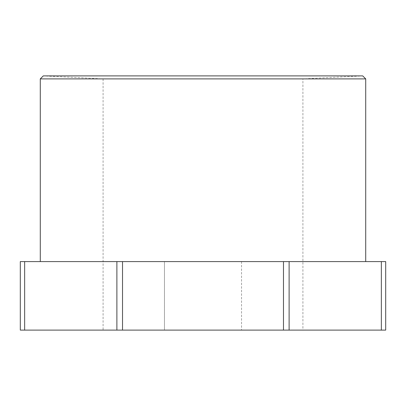 <?xml version="1.0" encoding="UTF-8"?>
<svg xmlns="http://www.w3.org/2000/svg" width="406" height="406" viewBox="0 0 406 406"><rect width="100%" height="100%" fill="white"/><g stroke="black" fill="none" stroke-linecap="round" stroke-linejoin="round"><path stroke-width="0.3" stroke-dasharray="2.03 1.52" d="M164.46 261.591L241.54 261.591L164.46 261.591L241.54 261.591L164.46 261.591L164.46 330.103L241.54 330.103L164.46 330.103L241.54 330.103L164.46 330.103L164.46 261.591M365.715 261.591L40.285 261.591L365.715 261.591M283.479 261.591L20.3 261.591L20.3 330.103L381.356 330.103L381.356 261.591L283.479 261.591L283.479 330.103M381.356 330.103L385.7 330.103L385.7 261.591L381.356 261.591M365.715 78.891L40.285 78.891M302.917 330.103L103.083 330.103L302.917 330.103L302.917 78.891L103.083 78.891L43.275 75.897L362.725 75.897L302.917 78.891L103.088 78.891M241.54 261.591L241.54 330.103L241.54 261.591M122.521 261.591L122.521 330.103M116.882 261.591L116.882 330.103M24.644 261.591L24.644 330.103M289.118 330.103L289.118 261.591M103.083 78.891L103.083 330.103"/><path stroke-width="0.61" d="M24.644 330.103L20.3 330.103L20.3 261.591L385.7 261.591L385.7 330.103L24.644 330.103L24.644 261.591M40.285 261.591L40.285 78.891L365.715 78.891L365.715 261.591M283.479 261.591L283.479 330.103M122.521 261.591L122.521 330.103M40.285 78.891L43.275 75.897L362.725 75.897L365.715 78.891M116.882 330.103L116.882 261.591M381.356 261.591L381.356 330.103M289.118 261.591L289.118 330.103"/></g></svg>
